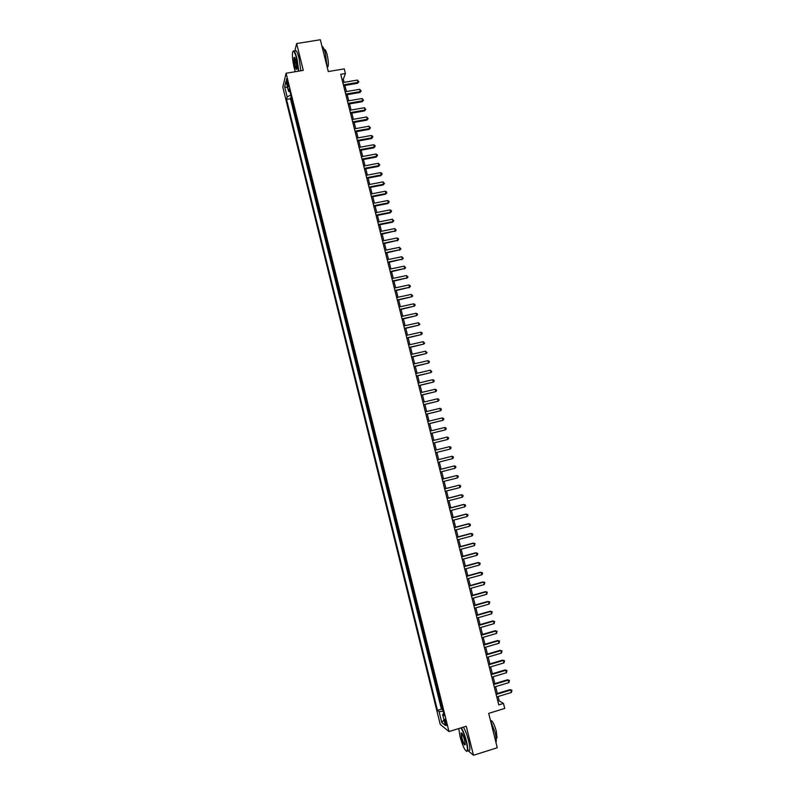 <?xml version="1.0" encoding="UTF-8"?>
<svg xmlns="http://www.w3.org/2000/svg" width="795" height="795" viewBox="0 0 795 795"><rect width="100%" height="100%" fill="white"/><g stroke="black" fill="none" stroke-linecap="round" stroke-linejoin="round"><path stroke-width="1.19" d="M446.373 723.013C445.548 720.121 444.932 718.889 444.524 719.316L444.832 721.771C445.657 724.662 446.273 725.895 446.681 725.467L446.373 723.013M282.801 87.132L440.211 724.334L448.976 731.579L286.081 73.239L282.801 87.132M468.076 750.728L473.472 755.25L497.272 747.737L488.687 713.373L504.726 708.434L503.483 703.446L499.171 700.862L498.087 696.539M286.081 73.239L303.293 70.377L296.634 43.556L294.756 51.268M296.634 43.556L320.335 39.75L328.285 71.55L344.275 68.877L345.437 73.518L340.747 74.303L498.773 704.897L503.483 703.446M292.431 101.83L292.103 103.022L290.751 97.527L291.338 97.427M293.335 105.496L293.017 106.689L293.603 106.58M293.017 106.689L294.369 112.184L294.697 111.012M296.972 120.214L296.644 121.357L295.283 115.851L295.869 115.752M299.258 129.416L298.91 130.539L297.549 125.024L298.145 124.924M301.534 138.638L301.186 139.731L299.824 134.216L300.411 134.107M303.819 147.86L303.461 148.923L302.1 143.408L302.686 143.299M306.105 157.102L305.737 158.135L304.376 152.61L304.962 152.501M308.39 166.344L308.023 167.357L306.651 161.822L307.248 161.713M310.676 175.606L310.308 176.589L308.937 171.054L309.523 170.935M312.972 184.867L312.584 185.831L311.213 180.286L311.809 180.177M315.267 194.149L314.88 195.083L313.508 189.528L314.095 189.419M317.563 203.431L317.165 204.345L315.794 198.78L316.39 198.671M319.868 212.732L319.461 213.607L318.079 208.052L318.676 207.932M322.164 222.034L321.756 222.888L320.375 217.323L320.971 217.204M324.469 231.355L324.052 232.18L322.671 226.605L323.267 226.486M326.775 240.686L326.357 241.481L324.976 235.896L325.562 235.777M329.09 250.018L328.653 250.793L327.272 245.208L327.868 245.079M331.406 259.369L330.959 260.114L329.577 254.519L330.173 254.4M333.721 268.72L333.274 269.435L331.883 263.841L332.479 263.721M336.037 278.091L335.579 278.777L334.198 273.172L334.784 273.053M338.352 287.472L337.895 288.128L336.504 282.523L337.1 282.394M340.677 296.853L340.21 297.489L338.819 291.874L339.415 291.745M343.003 306.254L342.526 306.86L341.135 301.235L341.731 301.106M345.328 315.665L344.851 316.241L343.45 310.616L344.046 310.487M347.654 325.085L347.167 325.632L345.775 319.997L346.372 319.868M349.989 334.506L349.492 335.033L348.101 329.388L348.697 329.259M352.324 343.947L351.817 344.444L350.426 338.799L351.022 338.66M354.659 353.397L354.153 353.864L352.751 348.21L353.348 348.081M357.005 362.858L356.488 363.295L355.087 357.641L355.683 357.502M359.35 372.328L358.823 372.736L357.422 367.071L358.008 366.932M361.695 381.809L361.159 382.186L359.757 376.522L360.354 376.383M364.04 391.299L363.504 391.657L362.093 385.972L362.689 385.833M366.386 400.799L365.839 401.127L364.438 395.443L365.034 395.304M368.741 410.309L368.184 410.608L366.783 404.913L367.37 404.774M371.096 419.83L370.54 420.098L369.128 414.404L369.725 414.265M373.451 429.36L372.885 429.608L371.474 423.904L372.07 423.755M375.816 438.9L375.24 439.118L373.829 433.404L374.425 433.265M378.182 448.459L377.595 448.638L376.184 442.924L376.77 442.785M380.547 458.019L379.95 458.178L378.539 452.454L379.135 452.305M381.491 461.845L380.894 461.994L382.316 467.718L382.912 467.569M383.856 471.425L383.26 471.544L384.681 477.278L385.267 477.129M386.231 481.015L385.625 481.104L387.046 486.838L387.642 486.689M388.606 490.614L387.99 490.674L389.411 496.418L390.007 496.269M390.981 500.214L390.365 500.254L391.786 506.008L392.382 505.849M393.366 509.833L392.73 509.843L394.161 515.597L394.747 515.448M395.751 519.473L395.105 519.443L396.536 525.207L397.132 525.058M398.136 529.112L397.48 529.053L398.911 534.826L399.507 534.667M400.521 538.762L399.865 538.682L401.296 544.456L401.892 544.297M402.906 548.421L402.25 548.312L403.681 554.095L404.277 553.936M405.301 558.09L404.635 557.951L406.066 563.744L406.662 563.585M407.696 567.779L407.02 567.61L408.451 573.404L409.047 573.245M410.091 577.468L409.415 577.269L410.846 583.073L411.442 582.914M412.496 587.177L411.8 586.948L413.241 592.762L413.837 592.593M414.901 596.896L414.205 596.638L415.636 602.451L416.232 602.282M417.305 606.615L416.6 606.327L418.041 612.15L418.637 611.981M419.71 616.354L418.995 616.036L420.446 621.869L421.032 621.7M422.125 626.102L421.4 625.754L422.851 631.588L423.437 631.419M424.54 635.861L423.815 635.483L425.255 641.327L425.852 641.158M426.955 645.629L426.219 645.222L427.66 651.075L428.257 650.896M429.38 655.408L428.634 654.971L430.075 660.824L430.671 660.655M431.794 665.196L431.049 664.729L432.49 670.592L433.086 670.414M434.219 674.995L433.464 674.508L434.915 680.371L435.511 680.192M436.654 684.813L435.879 684.286L437.329 690.159L437.926 689.981M439.078 694.631L438.303 694.075L439.754 699.958L440.351 699.779M286.876 83.048L288.376 86.854L287.959 82.76L286.448 78.944L286.876 83.048L287.979 82.859M443.779 713.632L442.626 714.397L444.286 715.699L289.201 88.782L288.545 91.375L289.927 91.703M442.626 714.397L445.349 725.398L441.762 722.476L439.078 711.624L437.479 710.372L286.518 99.395L287.154 96.901L284.66 86.794L286.011 81.14L288.545 91.375M290.751 97.527L290.433 98.719L441.414 709.18L442.775 709.587M441.513 704.469L440.728 703.883L442.189 709.766M440.539 700.534L439.754 699.958M438.105 690.706L437.329 690.159M435.68 680.888L434.915 680.371M433.255 671.079L432.49 670.592M430.83 661.281L430.075 660.824M428.406 651.493L427.66 651.075M425.991 641.714L425.255 641.327M423.576 631.955L422.851 631.588M421.161 622.197L420.446 621.869M418.746 612.458L418.041 612.15M416.341 602.729L415.636 602.451M413.937 593L413.241 592.762M411.532 583.292L410.846 583.073M409.137 573.593L408.451 573.404M406.742 563.903L406.066 563.744M404.347 554.224L403.681 554.095M401.952 544.555L401.296 544.456M399.567 534.896L398.911 534.826M397.172 525.256L396.536 525.207M394.797 515.617L394.161 515.597M392.412 505.988L391.786 506.008M390.037 496.378L389.411 496.418M387.662 486.769L387.046 486.838M385.287 477.179L384.681 477.278M382.912 467.589L382.316 467.718M378.539 452.454L379.126 452.276M376.184 442.924L376.76 442.726M373.829 433.404L374.395 433.176M371.474 423.904L372.04 423.636M369.128 414.404L369.685 414.116M366.783 404.913L367.33 404.595M364.438 395.443L364.975 395.095M362.093 385.972L362.629 385.605M359.757 376.522L360.284 376.115M357.422 367.071L357.939 366.644M355.087 357.641L355.603 357.184M352.751 348.21L353.258 347.723M350.426 338.799L350.923 338.282M348.101 329.388L348.588 328.852M345.775 319.997L346.262 319.431M343.45 310.616L343.927 310.02M341.135 301.235L341.602 300.619M338.819 291.874L339.286 291.218M336.504 282.523L336.961 281.837M334.198 273.172L334.645 272.466M331.883 263.841L332.33 263.105M329.577 254.519L330.014 253.754M327.272 245.208L327.699 244.413M324.976 235.896L325.394 235.082M322.671 226.605L323.088 225.76M320.375 217.323L320.783 216.449M318.079 208.052L318.487 207.147M315.794 198.78L316.181 197.866M313.508 189.528L313.886 188.584M311.213 180.286L311.6 179.312M308.937 171.054L309.305 170.05M306.651 161.822L307.019 160.799M304.376 152.61L304.733 151.557M302.1 143.408L302.448 142.325M299.824 134.216L300.162 133.103M297.549 125.024L297.887 123.891M295.283 115.851L295.611 114.689M473.472 755.25L466.258 726.242L448.976 731.579M344.116 82.332L343.331 79.192L345.437 73.518M497.312 693.479L495.603 686.642M494.838 683.611L493.129 676.754M492.373 673.753L490.644 666.876M489.899 663.895L488.18 657.018M487.434 654.066L485.705 647.16M484.97 644.238L483.241 637.322M482.515 634.42L480.776 627.494M480.051 624.612L478.312 617.665M477.596 614.823L475.857 607.857M475.152 605.035L473.403 598.059M472.697 595.266L470.948 588.27M470.252 585.508L468.493 578.502M467.808 575.759L466.049 568.733M465.363 566.02L463.604 558.974M462.928 556.291L461.16 549.236M460.494 546.572L458.715 539.497M458.059 536.864L456.28 529.778M455.624 527.164L453.846 520.069M453.2 517.475L451.411 510.37M450.775 507.806L448.986 500.681M448.35 498.137L446.561 491.002M445.925 488.488L444.137 481.333M443.511 478.838L441.712 471.673M441.096 469.209L439.297 462.024M438.681 459.59L436.882 452.385M436.276 449.97L434.467 442.775M433.861 440.351L432.063 433.176M431.456 430.741L429.658 423.596M429.042 421.141L427.263 414.026M426.647 411.552L424.868 404.466M424.242 401.962L422.473 394.906M421.837 392.392L420.078 385.366M419.442 382.832L417.693 375.836M417.047 373.282L415.308 366.316M414.662 363.742L412.923 356.806M412.267 354.212L410.538 347.306M409.882 344.692L408.163 337.825M407.497 335.192L405.788 328.345M405.122 325.692L403.413 318.875M402.737 316.201L401.038 309.414M400.362 306.721L398.673 299.963M397.997 297.26L396.308 290.533M395.622 287.8L393.942 281.102M393.257 278.359L391.577 271.691M390.892 268.919L389.222 262.28M388.526 259.498L386.867 252.88M386.161 250.077L384.512 243.499M383.806 240.676L382.166 234.118M381.451 231.275L379.821 224.756M379.096 221.894L377.476 215.395M376.75 212.523L375.131 206.054M374.405 203.152L372.785 196.713M372.06 193.801L370.45 187.391M369.715 184.46L368.115 178.08M367.379 175.119L365.779 168.769M365.034 165.797L363.454 159.477M362.699 156.486L361.129 150.195M360.373 147.184L358.803 140.914M358.038 137.883L356.478 131.652M355.713 128.601L354.153 122.39M353.387 119.329L351.837 113.148M351.062 110.068L349.522 103.916M348.747 100.816L347.216 94.684M346.431 91.564L344.901 85.472M342.019 79.411L343.331 79.192M497.859 701.269L499.171 700.862M290.761 95.082L287.154 96.901M290.433 98.719L286.518 99.395M441.414 709.18L437.479 710.372M439.078 711.624L443.193 711.247M287.641 87.728L284.66 86.794M441.762 722.476L443.978 719.882M343.599 85.691L357.581 83.306L357.959 82.382L343.39 84.866M357.382 80.076L358.883 81.766L357.959 82.382L357.382 80.076L342.814 82.561M358.883 81.766L357.581 83.306M298.453 71.182L296.624 58.582C294.667 51.476 293.295 49.558 292.52 52.818C292.202 56.664 292.769 61.742 294.239 68.062L295.293 71.709M293.037 51.287C294.011 49.926 295.313 52.291 296.942 58.413L298.811 71.123M296.018 60.986L296.883 68.599C296.485 70.228 295.8 69.274 294.826 65.727C293.892 61.483 293.683 58.701 294.21 57.359C294.697 57.041 295.303 58.254 296.018 60.986M294.736 57.528L295.134 65.568L296.783 69.076M321.955 46.229C323.048 46.587 324.211 49.101 325.423 53.752L327.133 66.949M324.171 49.648C325.006 48.823 325.99 50.542 327.142 54.795C328.355 60.221 328.653 64.186 328.027 66.691L327.182 67.138M294.995 51.228C295.949 49.35 297.29 51.635 299.029 58.075L300.878 70.775M458.785 728.548L460.007 736.528C462.799 746.465 465.145 751.345 467.053 751.176C467.699 749.914 467.4 746.704 466.178 741.536C464.578 735.435 462.829 730.883 460.921 727.892M461.309 727.773C463.227 730.913 464.966 735.494 466.536 741.516C467.629 746.028 467.997 749.148 467.659 750.858L466.466 751.374M464.608 740.264L465.204 744.428C464.519 745.968 463.286 743.752 461.517 737.76L461.08 732.95C462.014 732.831 463.197 735.266 464.608 740.264M461.706 733.288L461.875 737.73C463.137 742.242 464.23 744.577 465.164 744.766M490.326 719.972L495.136 732.583C496.219 737.064 496.547 740.175 496.12 741.914L495.921 742.351M490.724 720.668C492.254 720.191 494.122 723.708 496.309 731.201L497.004 737.929L496.219 738.436M463.396 727.127C465.314 730.267 467.062 734.838 468.633 740.861C469.726 745.372 470.093 748.483 469.746 750.202L468.424 750.619M345.904 94.913L359.897 92.498L360.284 91.594L345.706 94.108M359.698 89.288L361.198 90.968L360.284 91.594L359.698 89.288L345.129 91.793M361.198 90.968L359.897 92.498M348.22 104.145L362.212 101.7L362.599 100.806L348.021 103.35M362.013 98.501L363.514 100.18L362.599 100.806L362.013 98.501L347.445 101.035M363.514 100.18L362.212 101.7M350.535 113.377L364.527 110.912L364.915 110.038L350.347 112.612M364.339 107.732L365.829 109.392L364.915 110.038L364.339 107.732L349.76 110.296M365.829 109.392L364.527 110.912M352.851 122.629L366.843 120.134L367.24 119.28L352.662 121.883M366.664 116.964L368.155 118.624L367.24 119.28L366.664 116.964L352.086 119.558M368.155 118.624L366.843 120.134M355.176 131.891L369.158 129.356L369.566 128.532L354.987 131.155M368.989 126.216L370.48 127.866L369.566 128.532L368.989 126.216L354.411 128.84M370.48 127.866L369.158 129.356M357.492 141.152L371.484 138.598L371.901 137.793L357.323 140.447M371.315 135.468L372.577 136.193L372.805 137.118L371.901 137.793L371.315 135.468L356.736 138.121M372.805 137.118L371.484 138.598M359.817 150.434L373.809 147.85L374.226 147.055L359.648 149.748M373.65 144.74L374.902 145.455L375.131 146.379L374.226 147.055L373.65 144.74L359.062 147.423M375.131 146.379L373.809 147.85M362.152 159.715L376.144 157.112L376.562 156.337L361.983 159.06M375.975 154.021L377.237 154.717L377.466 155.651L376.562 156.337L375.975 154.021L361.397 156.724M377.466 155.651L376.144 157.112M364.478 169.017L378.47 166.384L378.897 165.628L364.319 168.371M378.311 163.303L379.801 164.933L378.897 165.628L378.311 163.303L363.732 166.046M379.801 164.933L378.47 166.384M366.813 178.328L380.805 175.655L381.242 174.93L366.654 177.702M380.656 172.604L381.908 173.29L382.137 174.224L381.242 174.93L380.656 172.604L366.068 175.367M382.137 174.224L380.805 175.655M369.148 187.64L383.14 184.947L383.578 184.241L368.999 187.044M382.991 181.906L384.482 183.526L383.578 184.241L382.991 181.906L368.413 184.708M384.482 183.526L383.14 184.947M371.484 196.971L385.476 194.248L385.923 193.553L371.335 196.395M385.337 191.227L386.589 191.903L386.817 192.827L385.923 193.553L385.337 191.227L370.748 194.05M386.817 192.827L385.476 194.248M373.829 206.312L387.821 203.56L388.268 202.884L373.68 205.756M387.682 200.549L388.934 201.224L389.162 202.149L388.268 202.884L387.682 200.549L373.094 203.411M389.162 202.149L387.821 203.56M376.164 215.654L390.166 212.881L390.613 212.225L376.035 215.117M390.027 209.89L391.279 210.546L391.508 211.48L390.613 212.225L390.027 209.89L375.449 212.782M391.508 211.48L390.166 212.881M378.509 225.015L392.511 222.212L392.969 221.576L378.38 224.498M392.382 219.241L393.863 220.821L392.969 221.576L392.382 219.241L377.794 222.153M393.863 220.821L392.511 222.212M380.865 234.386L395.324 230.938L380.735 233.889M394.737 228.592L396.218 230.172L395.324 230.938L394.737 228.592L380.149 231.544M396.218 230.172L394.857 231.554M383.21 243.767L397.679 240.309L383.091 243.29M397.093 237.963L398.335 238.599L398.563 239.534L397.679 240.309L397.093 237.963L382.504 240.935M398.563 239.534L397.212 240.895M385.565 253.148L400.044 249.69L385.446 252.701M399.448 247.344L400.928 248.905L400.044 249.69L399.448 247.344L384.859 250.345M400.928 248.905L399.567 250.256M387.92 262.549L402.399 259.081L387.811 262.121M401.813 256.725L403.284 258.286L402.399 259.081L401.813 256.725L387.225 259.766M403.284 258.286L401.922 259.627M390.275 271.96L404.764 268.481L390.176 271.552M404.178 266.126L405.649 267.677L404.764 268.481L404.178 266.126L389.58 269.197M405.649 267.677L404.277 269.008M392.641 281.38L407.129 277.892L392.541 280.993M406.543 275.537L408.014 277.077L407.129 277.892L406.543 275.537L391.945 278.628M408.014 277.077L406.642 278.399M394.996 290.811L409.505 287.313L394.906 290.443M408.908 284.958L410.141 285.554L410.379 286.498L409.505 287.313L408.908 284.958L394.32 288.078M410.379 286.498L409.008 287.8M397.371 300.252L411.87 296.744L397.281 299.904M411.283 294.389L412.754 295.919L411.87 296.744L411.283 294.389L396.685 297.539M399.736 309.702L414.245 306.184L399.656 309.384M413.658 303.829L414.891 304.406L415.119 305.35L414.245 306.184L413.658 303.829L399.06 307.009M402.101 319.163L416.63 315.635L402.031 318.865M416.033 313.27L417.266 313.846L417.494 314.79L416.63 315.635L416.033 313.27L401.435 316.49M404.476 328.633L419.005 325.095L404.407 328.355M418.409 322.73L419.879 324.241L419.005 325.095L418.409 322.73L403.81 325.98M406.851 338.114L421.39 334.576L406.792 337.855M420.793 332.201L422.016 332.757L422.254 333.711L421.39 334.576L420.793 332.201L406.195 335.48M409.236 347.604L423.775 344.056L409.177 347.375M423.178 341.681L424.639 343.182L423.775 344.056L423.178 341.681L408.58 344.99M411.611 357.104L426.16 353.546L411.562 356.895M425.564 351.171L427.024 352.662L426.16 353.546L425.564 351.171L410.965 354.51M413.996 366.624L428.545 363.057L413.947 366.425M427.949 360.672L429.171 361.208L429.409 362.162L428.545 363.057L427.949 360.672L413.35 364.05M416.381 376.144L430.94 372.567L416.341 375.975M430.343 370.192L431.804 371.663L430.94 372.567L430.343 370.192L415.745 373.59M418.776 385.674L433.335 382.097L418.736 385.535M432.738 379.712L433.961 380.229L434.199 381.183L433.335 382.097L432.738 379.712L418.14 383.14M421.161 395.224L435.74 391.627L421.131 395.095M435.133 389.242L436.356 389.749L436.594 390.703L435.74 391.627L435.133 389.242L420.535 392.7M423.556 404.774L438.134 401.177L423.536 404.675M437.538 398.782L438.751 399.289L438.989 400.243L438.134 401.177L437.538 398.782L422.93 402.28M425.961 414.334L440.539 410.727L425.941 414.255M439.933 408.342L441.155 408.829L441.394 409.783L440.539 410.727L439.933 408.342L425.335 411.86M428.356 423.914L442.944 420.297L428.346 423.854M442.348 417.902L443.56 418.389L443.799 419.343L442.944 420.297L442.348 417.902L427.74 421.459M430.761 433.504L445.349 429.876L430.751 433.464M444.753 427.481L445.965 427.958L446.204 428.912L445.349 429.876L444.753 427.481L430.145 431.059M433.166 443.093L447.764 439.456L433.156 443.083M447.158 437.061L448.37 437.528L448.618 438.492L447.764 439.456L447.158 437.061L432.559 440.678M450.179 449.056L451.023 448.072L450.785 447.118L449.572 446.661L434.964 450.298L449.572 446.661L450.179 449.056L435.571 452.713M437.389 459.937L451.987 456.26L452.594 458.665L437.985 462.352M437.379 459.917L451.987 456.26L453.2 456.718L453.438 457.672L452.594 458.665M439.804 469.587L454.412 465.88L455.018 468.285L440.41 472.001M439.794 469.537L454.412 465.88L455.615 466.327L455.863 467.281L455.018 468.285M442.219 479.246L456.827 475.509L457.433 477.914L442.825 481.661M442.209 479.176L456.827 475.509L458.039 475.947L458.278 476.901L457.433 477.914M444.644 488.915L459.252 485.139L459.858 487.554L445.25 491.34M444.624 488.826L459.252 485.139L460.454 485.576L460.703 486.53L459.858 487.554M447.068 498.594L461.676 494.788L462.283 497.203L447.674 501.019M447.038 498.475L461.06 494.828L462.879 495.215L463.127 496.179L462.283 497.203M449.503 508.283L464.111 504.447L464.717 506.862L450.109 510.708M449.463 508.144L463.485 504.467L465.314 504.865L465.552 505.829L464.717 506.862M451.928 517.992L466.536 514.117L467.152 516.541L452.544 520.417M451.888 517.823L465.91 514.117L467.738 514.524L467.987 515.488L467.152 516.541M454.362 527.701L468.971 523.796L469.587 526.22L454.978 530.126M454.323 527.512L468.334 523.776L470.173 524.193L470.421 525.167L469.587 526.22M456.797 537.42L471.415 533.495L472.021 535.919L457.413 539.855M456.747 537.211L470.769 533.445L472.608 533.872L472.856 534.846L472.021 535.919M459.242 547.159L473.85 543.194L474.466 545.618L459.848 549.593M459.182 546.92L473.204 543.124L475.052 543.571L474.466 545.618M461.686 556.898L476.294 552.903L476.901 555.337L462.293 559.332M461.617 556.649L475.639 552.813L477.487 553.27L477.735 554.244L476.901 555.337M464.131 566.656L478.739 562.631L479.355 565.056L464.737 569.091M464.061 566.378L478.083 562.512L479.932 562.989L480.18 563.963L479.355 565.056M466.576 576.415L481.184 572.36L481.8 574.795L467.192 578.859M466.496 576.117L480.518 572.221L482.376 572.718L482.625 573.682L481.8 574.795M469.02 586.193L483.638 582.109L484.254 584.544L469.636 588.638M468.941 585.875L482.963 581.95L484.831 582.447L484.254 584.544M471.475 595.982L486.093 591.858L486.709 594.302L472.091 598.436M471.385 595.634L485.417 591.679L487.275 592.195L486.709 594.302M473.929 605.78L488.547 601.626L489.163 604.071L474.545 608.235M473.84 605.412L487.862 601.427L489.73 601.954L489.163 604.071M487.862 601.427L489.73 601.954M476.394 615.588L491.002 611.405L491.618 613.849L477.01 618.043M476.294 615.201L490.316 611.176L492.194 611.723L491.618 613.849M490.316 611.176L492.194 611.723M478.848 625.407L493.466 621.193L494.083 623.638L479.465 627.871M478.749 624.989L492.771 620.945L494.649 621.501L494.083 623.638M492.771 620.945L494.649 621.501M481.313 635.245L495.931 630.992L496.547 633.436L481.929 637.699M481.204 634.798L495.235 630.723L497.114 631.29L496.547 633.436M495.235 630.723L497.114 631.29M483.777 645.083L498.395 640.8L499.012 643.254L484.403 647.547M483.668 644.616L497.69 640.512L499.578 641.088L499.012 643.254M497.69 640.512L499.578 641.088M486.252 654.941L500.87 650.618L501.486 653.073L486.868 657.405M486.133 654.444L500.154 650.31L502.052 650.906L501.486 653.073M500.154 650.31L502.052 650.906M488.726 664.799L503.344 660.446L503.96 662.911L489.342 667.263M488.597 664.292L502.619 660.118L504.517 660.725L503.96 662.911M502.619 660.118L504.517 660.725M491.201 674.677L505.819 670.294L506.435 672.749L491.817 677.141M491.062 674.14L505.093 669.937L506.991 670.563L506.435 672.749M505.093 669.937L506.991 670.563M493.675 684.565L508.293 680.142L508.909 682.607L494.291 687.029M493.536 683.998L507.568 679.765L509.466 680.401L508.909 682.607M507.568 679.765L509.466 680.401M496.159 694.452L510.778 690.01L511.394 692.475L496.776 696.937M496.01 693.876L510.042 689.603L511.95 690.259L511.394 692.475M510.042 689.603L511.95 690.259M288.356 84.936L287.383 85.095M294.408 57.876L294.905 57.796M327.133 66.84L328.027 66.691M469.746 750.202L467.659 750.858M496.189 738.177L497.004 737.929"/></g></svg>

